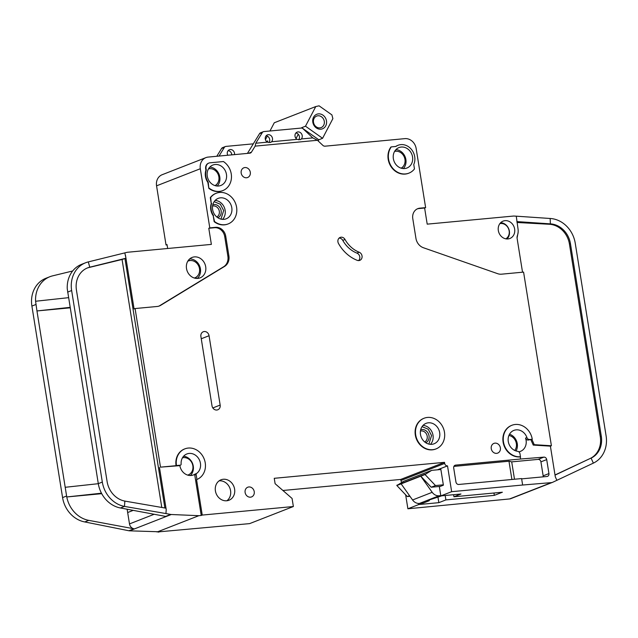 <?xml version="1.0" encoding="UTF-8"?>
<svg xmlns="http://www.w3.org/2000/svg" width="638" height="638" viewBox="0 0 638 638"><rect width="100%" height="100%" fill="white"/><g stroke="black" fill="none" stroke-linecap="round" stroke-linejoin="round"><path stroke-width="0.96" d="M192.11 260.631L188.393 260.28M508.965 435.507L508.901 435.483A9.052 7.871 -111.3 0 1 516.349 443.554A9.052 7.871 -111.3 0 1 514.738 450.452L514.786 450.388M397.57 151.318L394.914 150.887M220.971 219.121L223.659 210.58L220.341 204.248L214.161 201.68M211.473 168.775L208.817 168.344M428.864 444.096L431.551 435.555L428.226 429.222L422.045 426.655M302.221 135.615A4.115 3.581 -111.3 0 1 301.296 138.972L300.442 139.658L296.981 139.379A4.115 3.581 -111.3 0 1 295.027 136.285A4.115 3.581 -111.3 0 1 297.125 132.122A4.115 3.581 -111.3 0 1 302.221 135.615M295.873 133.007A4.115 3.581 -111.3 0 1 299.453 136.691A4.115 3.581 -111.3 0 1 298.728 139.818M272.482 138.398A4.115 3.581 -111.3 0 1 271.557 141.764L270.703 142.441L267.242 142.17A4.115 3.581 -111.3 0 1 265.288 139.076A4.115 3.581 -111.3 0 1 267.386 134.905A4.115 3.581 -111.3 0 1 272.482 138.398M266.142 135.79A4.115 3.581 -111.3 0 1 269.714 139.483A4.115 3.581 -111.3 0 1 268.989 142.609M412.547 156.9A10.966 9.546 -111.3 0 1 406.948 168.017A10.966 9.546 -111.3 0 1 393.359 158.702A10.966 9.546 -111.3 0 1 398.965 147.585A10.966 9.546 -111.3 0 1 412.547 156.9M231.785 207.685A10.966 9.546 -111.3 0 1 226.187 218.802A10.966 9.546 -111.3 0 1 212.606 209.487A10.966 9.546 -111.3 0 1 218.204 198.37A10.966 9.546 -111.3 0 1 231.785 207.685M226.45 174.357A10.966 9.546 -111.3 0 1 220.852 185.467A10.966 9.546 -111.3 0 1 207.262 176.152A10.966 9.546 -111.3 0 1 212.869 165.043A10.966 9.546 -111.3 0 1 226.45 174.357M420.49 434.462A10.966 9.546 68.7 0 0 434.079 443.777A10.966 9.546 68.7 0 0 439.678 432.66A10.966 9.546 68.7 0 0 426.096 423.345A10.966 9.546 68.7 0 0 420.49 434.462M231.793 154.867A4.115 3.581 68.7 0 0 231.738 154.324A4.115 3.581 68.7 0 0 228.157 150.632M227.734 155.249A4.115 3.581 -111.3 0 1 227.311 153.917A4.115 3.581 -111.3 0 1 229.409 149.747A4.115 3.581 -111.3 0 1 234.505 153.24A4.115 3.581 -111.3 0 1 234.513 154.611M499.865 223.643A8.222 7.162 -111.3 0 1 509.156 230.9A8.222 7.162 -111.3 0 1 505.798 238.835M182.476 457.805A9.052 7.871 -111.3 0 1 192.843 465.756A9.052 7.871 -111.3 0 1 188.226 474.927A9.052 7.871 -111.3 0 1 187.692 475.111M187.771 261.221A9.052 7.871 -111.3 0 1 188.29 260.99A9.052 7.871 -111.3 0 1 199.495 268.678A9.052 7.871 -111.3 0 1 194.877 277.849A9.052 7.871 -111.3 0 1 194.343 278.032M394.587 151.413A9.052 7.871 -111.3 0 1 404.955 159.364A9.052 7.871 -111.3 0 1 401.135 168.161M212.797 204.766A6.994 6.085 -111.3 0 1 213.929 204.535A6.994 6.085 -111.3 0 1 220.907 209.798A6.994 6.085 -111.3 0 1 217.877 217.773M216.816 216.984A5.894 5.128 68.7 0 0 219.312 211.242A5.894 5.128 68.7 0 0 213.228 205.946A5.894 5.128 68.7 0 0 212.55 206.066M208.49 168.871A9.052 7.871 -111.3 0 1 218.858 176.822A9.052 7.871 -111.3 0 1 215.038 185.618M420.689 429.741A6.994 6.085 -111.3 0 1 429.031 435.794A6.994 6.085 -111.3 0 1 425.769 442.748M424.701 441.959A5.894 5.128 68.7 0 0 427.205 436.225A5.894 5.128 68.7 0 0 420.434 431.041M324.287 121.324A6.173 5.367 -111.3 0 1 321.137 127.576A6.173 5.367 -111.3 0 1 313.497 122.337A6.173 5.367 -111.3 0 1 316.647 116.084A6.173 5.367 -111.3 0 1 324.287 121.324M326.481 120.893A7.816 6.803 -111.3 0 1 320.874 129.195A7.816 6.803 -111.3 0 1 312.811 122.177A7.816 6.803 -111.3 0 1 318.418 113.875A7.816 6.803 -111.3 0 1 326.481 120.893M522.634 485.024L551.368 482.623L509.618 498.94L407.889 508.781L418.703 504.554L438.848 502.664L445.89 499.913L494.33 495.367L502.377 492.225L453.937 496.771L460.979 494.019L440.834 495.901L439.375 486.762L443.394 485.191L440.722 468.523L447.517 465.876L451.648 491.683L522.634 485.024L521.605 478.572L458.77 484.465A2.743 2.385 -111.3 0 1 455.939 482.001L453.706 468.021A2.743 2.385 -111.3 0 1 455.668 465.11L520.425 459.033L520.456 456.736A16.452 14.315 -111.3 0 1 503.9 443.912A16.452 14.315 -111.3 0 1 511.883 425.283A16.452 14.315 -111.3 0 1 532.259 439.255L528.232 440.045A2.743 2.385 -111.3 0 1 525.545 438.115A10.966 9.546 -111.3 0 1 526.079 440.252A10.966 9.546 -111.3 0 1 520.48 451.361A10.966 9.546 -111.3 0 1 518.822 451.824M520.456 456.736L519.978 453.777A2.743 2.385 68.7 0 0 517.641 451.321A10.966 9.546 -111.3 0 1 508.279 441.512A10.966 9.546 -111.3 0 1 513.877 430.395A10.966 9.546 -111.3 0 1 526.924 437.58A2.743 2.385 68.7 0 0 529.62 439.51L532.259 439.255M176.072 465.684L176.455 465.541A16.452 14.315 -111.3 0 1 184.853 448.865A16.452 14.315 -111.3 0 1 205.229 462.837A16.452 14.315 -111.3 0 1 196.943 479.465L196.145 474.52A1.101 0.957 -111.3 0 1 196.536 473.5A10.966 9.546 68.7 0 0 200.436 463.292A10.966 9.546 68.7 0 0 186.846 453.969A10.966 9.546 68.7 0 0 181.128 464.105A1.101 0.957 -111.3 0 1 180.331 465.174L178.951 465.716L160.489 467.144L176.072 465.684A16.452 14.315 -111.3 0 1 184.478 449.008A16.452 14.315 -111.3 0 1 184.669 448.937M196.536 473.5L195.156 474.042A10.966 9.546 -111.3 0 1 193.45 474.943A10.966 9.546 -111.3 0 1 179.868 465.628A10.966 9.546 -111.3 0 1 179.828 465.405M190.339 475.517A10.966 9.546 68.7 0 0 193.266 466.091A10.966 9.546 68.7 0 0 183.6 456.242M205.699 266.756A10.966 9.546 -111.3 0 1 200.101 277.865A10.966 9.546 -111.3 0 1 186.511 268.55A10.966 9.546 -111.3 0 1 192.118 257.433A10.966 9.546 -111.3 0 1 205.699 266.756M435.882 448.961A16.452 14.315 -111.3 0 1 435.698 449.032A16.452 14.315 -111.3 0 1 415.322 435.06A16.452 14.315 -111.3 0 1 423.72 418.384A16.452 14.315 -111.3 0 1 423.911 418.313M415.697 434.909A16.452 14.315 -111.3 0 1 424.095 418.241A16.452 14.315 -111.3 0 1 444.471 432.213A16.452 14.315 -111.3 0 1 436.073 448.889A16.452 14.315 -111.3 0 1 415.697 434.909M234.601 489.115A10.966 9.546 -111.3 0 1 228.994 500.232A10.966 9.546 -111.3 0 1 215.413 490.917A10.966 9.546 -111.3 0 1 221.011 479.8A10.966 9.546 -111.3 0 1 234.601 489.115M226.881 500.758A10.966 9.546 68.7 0 0 230.573 490.694A10.966 9.546 68.7 0 0 219.105 480.853M254.235 491.643A5.208 4.538 -111.3 0 1 251.571 496.922A5.208 4.538 -111.3 0 1 245.12 492.496A5.208 4.538 -111.3 0 1 247.775 487.217A5.208 4.538 -111.3 0 1 254.235 491.643M222.654 190.65A16.452 14.315 -111.3 0 1 222.471 190.722A16.452 14.315 -111.3 0 1 208.809 188.322L208.243 182.261A12.616 10.982 -111.3 0 1 206.289 170.051L206.058 168.631A5.487 4.769 -111.3 0 1 208.857 163.073A5.487 4.769 -111.3 0 1 209.998 162.802L223.42 161.542A16.452 14.315 -111.3 0 1 231.243 173.903A16.452 14.315 -111.3 0 1 222.845 190.579A16.452 14.315 -111.3 0 1 209.192 188.178M250.295 172.228A5.208 4.538 -111.3 0 1 247.632 177.508A5.208 4.538 -111.3 0 1 241.18 173.081A5.208 4.538 -111.3 0 1 243.844 167.802A5.208 4.538 -111.3 0 1 250.295 172.228M345.03 239.489A27.418 23.861 68.7 0 0 359.194 252.225A4.386 3.82 -111.3 0 1 362.081 256.332A4.386 3.82 -111.3 0 1 359.792 260.368A4.386 3.82 -111.3 0 1 357.2 260.328A36.191 31.501 -111.3 0 1 338.507 243.517A4.386 3.82 -111.3 0 1 337.933 241.858A4.386 3.82 -111.3 0 1 340.174 237.416A4.386 3.82 -111.3 0 1 345.03 239.489L342.773 240.374A4.386 3.82 68.7 0 0 339.129 238.07M227.997 223.986A16.452 14.315 -111.3 0 1 227.806 224.058A16.452 14.315 -111.3 0 1 214.153 221.657L214.528 221.506A16.452 14.315 -111.3 0 0 228.181 223.914A16.452 14.315 -111.3 0 0 236.586 207.238A16.452 14.315 -111.3 0 0 216.21 193.266A16.452 14.315 -111.3 0 0 210.676 197.469L210.301 197.613A16.452 14.315 -111.3 0 1 215.827 193.41A16.452 14.315 -111.3 0 1 216.019 193.338M391.277 146.892L395.887 146.461A13.438 11.691 -111.3 0 1 398.064 145.289A13.438 11.691 -111.3 0 1 414.708 156.701A13.438 11.691 -111.3 0 1 413.767 164.508L414.469 168.918A16.452 14.315 -111.3 0 1 408.942 173.121A16.452 14.315 -111.3 0 1 391.525 166.662A16.452 14.315 -111.3 0 1 391.277 146.892L390.903 147.035A16.452 14.315 -111.3 0 0 391.15 166.813A16.452 14.315 -111.3 0 0 408.567 173.273L408.942 173.121M500.367 447.82A5.208 4.538 -111.3 0 1 497.712 453.1A5.208 4.538 -111.3 0 1 491.252 448.673A5.208 4.538 -111.3 0 1 493.916 443.394A5.208 4.538 -111.3 0 1 500.367 447.82M196.943 479.465L196.56 479.616L202.238 515.073L293.368 506.524L292.076 498.461L275.106 483.684L274.244 478.309L444.519 462.335L444.686 463.411L400.927 480.51L400.752 479.433L444.519 462.335M514.643 229.042A9.323 8.111 -111.3 0 1 509.882 238.492A9.323 8.111 -111.3 0 1 498.334 230.573A9.323 8.111 -111.3 0 1 503.095 221.123A9.323 8.111 -111.3 0 1 514.643 229.042M555.012 474.975L590.102 458.523A21.939 19.092 68.7 0 0 600.294 436.727L601.307 436.328A21.939 19.092 -111.3 0 1 591.107 458.124L593.356 463.124A27.418 23.861 68.7 0 0 606.1 435.882L575.237 243.174A27.418 23.861 68.7 0 0 550.163 218.483L550.379 223.866A21.939 19.092 -111.3 0 1 570.436 243.62L569.431 244.019A21.939 19.092 68.7 0 0 549.374 224.265L517.003 222.487M522.53 272.211L517.131 238.492A5.487 4.769 -111.3 0 1 517.386 235.621A13.159 11.452 68.7 0 0 518 228.731L516.27 216.178L513.861 216.043A2.743 2.385 -111.3 0 0 513.534 216.051L427.205 224.145L424.621 208.02L425.626 207.629L416.151 148.487A10.966 9.546 68.7 0 0 404.843 138.637L324.75 146.214M424.621 208.02L418.863 208.562A9.873 8.589 68.7 0 0 417.332 208.865M601.307 436.328L570.436 243.62M509.618 498.94A5.487 4.769 68.7 0 0 510.751 498.669L552.5 482.36A5.487 4.769 68.7 0 0 552.755 482.248L556.886 480.31L555.299 476.801L550.395 446.145L551.399 445.755L523.583 272.107L501.532 274.18A10.966 9.546 -111.3 0 1 497.696 273.694L423.425 247.743A10.966 9.546 -111.3 0 1 415.944 238.381L412.786 218.651A9.873 8.589 -111.3 0 1 417.826 208.65A9.873 8.589 -111.3 0 1 419.868 208.163L425.626 207.629M551.368 482.623A5.487 4.769 68.7 0 0 552.5 482.36M167.084 244.872L166.032 244.976L167.036 244.577L167.658 248.493M248.485 153.303L251.452 152.139A2.743 2.385 -111.3 0 1 249.921 153.168L208.187 157.084A10.966 9.546 68.7 0 0 205.922 157.618L162.156 174.716A10.966 9.546 68.7 0 0 156.557 185.833L166.032 244.976M407.889 508.781L405.648 494.809M401.892 482.304A2.743 2.385 -111.3 0 1 400.927 480.51M282.921 490.486L400.752 479.433M158.431 531.877L249.61 523.623L293.368 506.524M205.922 157.618A10.966 9.546 68.7 0 0 200.316 168.735L209.79 227.87L215.548 227.327A9.873 8.589 -111.3 0 1 225.732 236.196L228.89 255.926A10.966 9.546 -111.3 0 1 224.592 266.397L160.712 305.299A10.966 9.546 -111.3 0 1 159.404 305.945A10.966 9.546 -111.3 0 1 157.139 306.479L135.081 308.545L160.489 467.144M447.517 465.876A2.743 2.385 -111.3 0 1 444.686 463.411M520.074 456.888A16.452 14.315 -111.3 0 1 503.526 444.064A16.452 14.315 -111.3 0 1 511.509 425.434A16.452 14.315 -111.3 0 1 511.692 425.363M531.885 439.407L534.261 444.678L551.399 445.755M301.296 138.972L312.772 137.896L317.445 140.28L322.932 145.44A2.743 2.385 -111.3 0 0 324.742 146.15L324.981 146.126M317.445 140.28L255.144 146.126L255.766 143.239L267.242 142.17M251.452 152.139L255.144 146.126M395.696 146.477A13.438 11.691 -111.3 0 1 397.689 145.432A13.438 11.691 -111.3 0 1 397.873 145.36M214.153 221.657L213.204 215.74A12.616 10.982 -111.3 0 1 211.25 203.53L210.301 197.613M208.809 188.322L207.868 182.404A12.616 10.982 -111.3 0 1 205.907 170.194L205.683 168.775A5.487 4.769 -111.3 0 1 208.482 163.216A5.487 4.769 -111.3 0 1 208.674 163.145M209.057 335.716L220.158 405.066A4.657 4.059 -111.3 0 1 217.781 409.795A4.657 4.059 -111.3 0 1 212.007 405.832L200.898 336.481A4.657 4.059 -111.3 0 1 203.283 331.76A4.657 4.059 -111.3 0 1 209.057 335.716L201.265 338.762M516.27 216.178L550.163 218.483M549.374 224.265L550.379 223.866L516.86 221.593M600.294 436.727L569.431 244.019M593.356 463.124L556.886 480.31M555.036 475.127L590.102 458.523M440.834 495.901L451.648 491.683M530.88 439.797L533.256 445.077L550.395 446.145M520.425 459.033L543.879 457.135A2.743 2.385 -111.3 0 1 546.702 459.599L548.943 473.571A2.743 2.385 -111.3 0 1 546.973 476.49L521.653 478.867M418.528 503.446L418.703 504.554M438.848 502.664L437.987 497.305M445.18 495.495L445.89 499.913M494.33 495.367L493.956 493.015M453.937 496.771L453.61 494.705M158.894 306.12A10.966 9.546 68.7 0 0 159.699 305.69L223.587 266.788A10.966 9.546 68.7 0 0 227.886 256.316L224.728 236.594A9.873 8.589 68.7 0 0 214.543 227.726L208.786 228.26L211.369 244.394L127.433 252.265A2.743 2.385 -111.3 0 0 127.129 252.313L88.299 261.907L89.767 267.186L88.754 267.577A21.939 19.092 68.7 0 0 87.135 268.064M70.132 307.835L36.956 310.945L66.599 496.021L66.759 496.962L101.466 493.198M102.319 482.065L98.292 483.644L67.261 288.87A27.418 23.861 -111.3 0 1 81.616 264.323L85.644 262.744A27.418 23.861 68.7 0 0 71.639 290.537L102.319 482.065A27.418 23.861 68.7 0 0 124.482 506.412L124.849 501.093A21.939 19.092 -111.3 0 1 107.112 481.618L76.432 290.083A21.939 19.092 -111.3 0 1 87.637 267.856A21.939 19.092 -111.3 0 1 89.767 267.186L125.949 258.238L124.825 252.879M70.06 307.356L36.956 310.945L35.584 301.256A27.418 23.861 68.7 0 1 49.923 276.701L45.904 278.28A27.418 23.861 68.7 0 0 31.9 306.065L62.58 497.6A27.418 23.861 68.7 0 0 84.742 521.94L128.892 530.752A5.487 4.769 -111.3 0 0 129.53 530.824L159.484 531.781L158.479 532.172M98.3 483.692L65.204 487.288M133.222 510.36L127.664 512.537L129.49 523.918A5.487 4.769 -111.3 0 0 133.924 528.782L88.77 520.369A27.418 23.861 68.7 0 1 66.767 496.962L101.729 493.684M35.592 301.248L68.505 297.675M72.668 270.983L52.579 275.863A27.418 23.861 68.7 0 0 49.923 276.701M127.664 512.537L127.137 509.228M159.484 467.542L166.215 509.571L165.944 513.558L170.649 514.435A5.487 4.769 68.7 0 0 171.279 514.507L129.53 530.824M98.292 483.644L98.459 484.577A27.418 23.861 -111.3 0 0 120.462 507.984L165.617 516.405L170.649 514.435M88.299 261.907A27.418 23.861 68.7 0 0 85.644 262.744M135.081 308.545L134.076 308.944L125.463 255.176M171.279 514.507L198.841 515.687L157.084 532.004M198.841 515.687L201.233 515.464L194.765 475.063L196.145 474.52M195.156 474.042A1.101 0.957 68.7 0 0 194.765 475.063M179.382 465.549A1.101 0.957 -111.3 0 1 178.951 465.716M165.944 513.558L124.482 506.412L120.462 507.984M124.849 501.093L165.984 508.183L166.215 509.571M208.786 228.26L209.79 227.87M253.302 143.837L225.956 146.405A2.743 2.385 68.7 0 0 224.329 147.434L219.033 156.063M216.8 156.27L221.561 148.518A2.743 2.385 -111.3 0 1 222.622 147.617L225.389 146.541M202.238 515.073L201.233 515.464M161.789 507.465L122.065 259.475L125.949 258.238M176.455 465.541L180.331 465.174M511.899 479.481L508.972 461.226L453.913 466.394M508.972 461.226L511.708 461.872L514.491 479.234M543.145 476.849A2.743 2.385 68.7 0 0 543.161 475.836L540.92 461.856A2.743 2.385 68.7 0 0 538.089 459.392L511.708 461.872M534.261 444.678L533.256 445.077M312.772 137.896L303.066 128.772A2.743 2.385 68.7 0 0 301.16 128.071L263.933 131.564A2.743 2.385 68.7 0 0 262.306 132.592L255.766 143.239M271.557 141.764L296.981 139.379M263.366 131.699L260.599 132.776A2.743 2.385 68.7 0 0 259.546 133.677L247.432 153.399M213.204 215.74L214.528 221.506M211.25 203.53L210.676 197.469M213.578 215.596A12.616 10.982 -111.3 0 1 211.625 203.378M342.773 240.374A27.418 23.861 68.7 0 0 356.929 253.111L359.194 252.225M358.58 260.599A4.386 3.82 68.7 0 0 359.72 256.524A4.386 3.82 68.7 0 0 356.929 253.111M122.065 259.475L88.754 267.577M440.411 486.363L431.2 487.225L420.761 476.195L396.868 485.534L403.503 481.363L431.671 470.358L425.036 474.528L420.761 476.195L432.197 492.313L412.579 499.977A8.222 7.162 68.7 0 0 419.453 503.43L423.209 503.079L429.246 500.718L427.58 500.511L441.791 495.814M440.882 469.496L431.671 470.358M409.979 496.308L407.307 496.563L409.532 495.686M431.2 487.225L435.475 485.55L443.338 484.816M318.809 139.778L322.581 138.302L305.482 126.204L301.71 127.68L318.809 139.778L318.179 140.974M322.581 138.302L332.876 118.644L331.904 114.896L319.088 105.828L315.778 106.546L274.276 122.767L269.962 130.997M267.147 142.107L267.753 140.95L266.429 141.469M440.786 495.598L439.072 495.758A8.222 7.162 -111.3 0 1 432.197 492.313M296.032 138.518L298.265 134.251M305.482 126.204L315.778 106.546M267.282 136.125L265.424 139.666M412.579 499.977L401.142 483.859M424.996 474.257L396.828 485.263M429.246 500.718L429.119 499.913M407.307 496.563L396.868 485.534M215.636 185.786L217.295 183.664M401.733 168.328L403.391 166.207M425.036 474.528L435.475 485.55M195.435 278.296L197.932 275.52M197.278 278.439A10.966 9.546 68.7 0 0 200.42 268.813A10.966 9.546 68.7 0 0 189.653 258.932M516.046 450.97A10.966 9.546 68.7 0 0 517.274 443.689A10.966 9.546 68.7 0 0 509.507 434.223M403.32 168.576A10.966 9.546 68.7 0 0 405.88 159.508A10.966 9.546 68.7 0 0 395.919 149.635M222.566 219.36A10.966 9.546 68.7 0 0 225.126 210.293A10.966 9.546 68.7 0 0 215.166 200.42M217.223 186.025A10.966 9.546 68.7 0 0 219.783 176.957A10.966 9.546 68.7 0 0 209.822 167.084M430.451 444.335A10.966 9.546 68.7 0 0 433.011 435.268A10.966 9.546 68.7 0 0 423.05 425.394M507.027 238.979A9.323 8.111 68.7 0 0 509.363 231.108A9.323 8.111 68.7 0 0 500.67 222.702M437.421 469.815L440.722 468.523M418.863 208.562L419.868 208.163M31.9 306.065L35.927 304.493M62.58 497.6L66.599 496.021M154.181 514.268L129.49 523.918M67.612 292.108L71.639 290.537M84.742 521.94L88.77 520.369M133.924 528.782L128.892 530.752M200.316 168.735L156.557 185.833M224.329 147.434L221.561 148.518M214.543 227.726L215.548 227.327M224.728 236.594L225.732 236.196M227.886 256.316L228.89 255.926M223.587 266.788L224.592 266.397M159.699 305.69L160.712 305.299M124.952 258.629L164.891 508M454.599 465.525L455.668 465.11M543.879 457.135L538.089 459.392M262.306 132.592L259.546 133.677M212.829 407.937L220.158 405.066M517.059 237.304A2.193 0.774 -159.8 0 0 517.195 237.376L517.059 237.83M518.12 232.399L517.195 237.376M528.232 440.045L529.62 439.51M526.924 437.58L525.545 438.115M546.702 459.599L540.92 461.856M543.161 475.836L548.943 473.571M439.072 495.758L419.453 503.43M428.656 500.096L428.768 500.758M188.29 260.99L187.787 261.189M179.174 465.66L180.562 465.118M194.877 277.849L194.375 278.04M188.226 474.927L187.724 475.119"/></g></svg>
